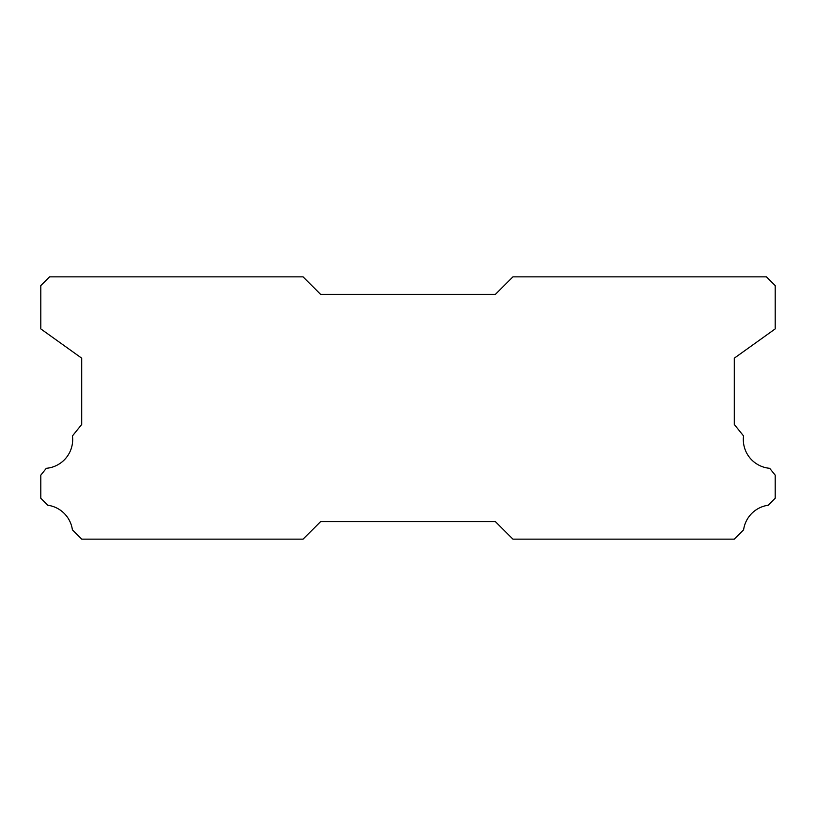 <?xml version="1.0" encoding="UTF-8"?>
<svg xmlns="http://www.w3.org/2000/svg" width="816" height="816" viewBox="0 0 816 816"><rect width="100%" height="100%" fill="white"/><g stroke="black" fill="none" stroke-linecap="round" stroke-linejoin="round"><path stroke-width="1.22" d="M769.682 468.302A28.856 28.856 0 0 1 743.549 435.938L734.288 424.453L734.288 358.183L775.2 328.899L775.2 285.6L766.459 276.859L512.917 276.859L495.424 294.341L320.576 294.341L303.083 276.859L49.541 276.859L40.8 285.6L40.8 328.899L81.712 358.183L81.712 424.453L72.451 435.938A28.856 28.856 0 0 1 46.318 468.302L40.8 475.147L40.8 498.239L47.787 505.237A28.856 28.856 0 0 1 72.4 529.829L81.712 539.141L303.083 539.141L320.576 521.659L495.424 521.659L512.917 539.141L734.288 539.141L743.6 529.829A28.856 28.856 0 0 1 768.213 505.237L775.2 498.239L775.2 475.147L769.682 468.302"/></g></svg>

